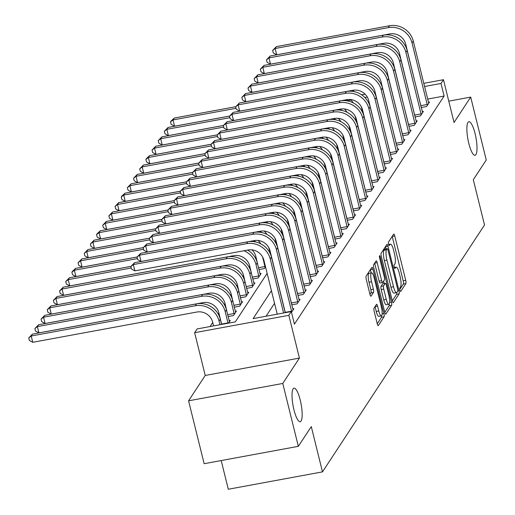 <?xml version="1.0" encoding="UTF-8"?>
<svg xmlns="http://www.w3.org/2000/svg" width="515" height="515" viewBox="0 0 515 515"><rect width="100%" height="100%" fill="white"/><g stroke="black" fill="none" stroke-linecap="round" stroke-linejoin="round"><path stroke-width="0.77" d="M399.955 290.203A1.835 0.438 79.6 0 0 400.631 291.49A1.835 0.438 79.6 0 0 400.728 291.413L405.872 283.578A2.62 0.631 79.6 0 0 405.743 280.372L394.741 235.928A2.62 0.631 79.6 0 0 393.788 234.093A2.62 0.631 79.6 0 0 393.647 234.196L388.503 242.037A1.835 0.438 79.6 0 0 388.593 244.277A1.835 0.438 79.6 0 0 389.263 245.565A1.835 0.438 79.6 0 0 389.359 245.494L390.029 244.477A8.375 2.015 79.6 0 1 390.46 244.142A8.375 2.015 79.6 0 1 393.531 250.02L394.445 253.721A8.375 2.015 79.6 0 1 394.851 263.983L394.187 265A1.835 0.438 79.6 0 0 394.278 267.24A1.835 0.438 79.6 0 0 394.947 268.527A1.835 0.438 79.6 0 0 395.044 268.45L395.707 267.44A8.375 2.015 79.6 0 1 396.144 267.105A8.375 2.015 79.6 0 1 399.215 272.976L400.129 276.684A8.375 2.015 79.6 0 1 400.535 286.945L399.872 287.956A1.835 0.438 79.6 0 0 399.955 290.203M300.245 400.129A17.066 4.101 79.6 0 0 293.994 388.149A17.066 4.101 79.6 0 0 293.936 409.747A17.066 4.101 79.6 0 0 300.187 421.721A17.066 4.101 79.6 0 0 300.245 400.129M475.1 133.694A17.066 4.101 79.6 0 0 468.85 121.72A17.066 4.101 79.6 0 0 468.785 143.312A17.066 4.101 79.6 0 0 475.036 155.292A17.066 4.101 79.6 0 0 475.1 133.694M374.038 308.112A2.62 0.631 79.6 0 0 374.167 311.318L377.25 323.787A2.62 0.631 79.6 0 0 378.21 325.622A2.62 0.631 79.6 0 0 378.345 325.512L384.055 316.809A2.62 0.631 79.6 0 0 383.933 313.603L372.931 269.165A2.62 0.631 79.6 0 0 371.972 267.324A2.62 0.631 79.6 0 0 371.836 267.433L366.126 276.137A2.62 0.631 79.6 0 0 366.255 279.342L369.976 294.406A2.62 0.631 79.6 0 0 370.935 296.241A2.62 0.631 79.6 0 0 371.077 296.138L373.517 292.411A2.62 0.631 79.6 0 0 373.394 289.205L371.547 281.737A7.004 1.68 79.6 0 1 371.573 272.873A7.004 1.68 79.6 0 1 374.135 277.785L381.377 307.043A7.004 1.68 79.6 0 1 381.351 315.901A7.004 1.68 79.6 0 1 378.783 310.989L377.579 306.116A2.62 0.631 79.6 0 0 376.62 304.281A2.62 0.631 79.6 0 0 376.484 304.384L374.038 308.112M298.333 446.338L204.14 463.706L188.58 400.818L282.774 383.456L298.333 446.338L311.285 426.607L322.487 471.882L484.518 224.991L473.311 179.716L486.263 159.985L470.697 97.103L454.05 122.473L443.467 79.709L441.001 83.469L444.117 96.047L294.419 324.147L291.303 311.569L288.838 315.328L194.644 332.696L197.11 328.937L235.297 321.894L267.137 273.381M282.774 383.456L299.421 358.086L288.838 315.328M392.308 300.844A2.62 0.631 79.6 0 0 393.267 302.678A2.62 0.631 79.6 0 0 393.402 302.575L399.112 293.865A2.62 0.631 79.6 0 0 398.99 290.66L387.988 246.222A2.62 0.631 79.6 0 0 387.029 244.38A2.62 0.631 79.6 0 0 386.894 244.49L381.184 253.193A2.62 0.631 79.6 0 0 381.306 256.399L392.308 300.844M391.587 305.337L385.877 314.047A2.62 0.631 79.6 0 1 385.735 314.15A2.62 0.631 79.6 0 1 384.776 312.315L373.781 267.871A2.62 0.631 79.6 0 1 373.652 264.665L376.098 260.938A2.62 0.631 79.6 0 1 376.233 260.835A2.62 0.631 79.6 0 1 377.192 262.669L381.654 280.694A2.62 0.631 79.6 0 0 382.613 282.529A2.62 0.631 79.6 0 0 382.748 282.426L384.37 279.954A2.62 0.631 79.6 0 0 384.242 276.748L379.6 257.983A1.835 0.438 79.6 0 1 379.606 255.665A1.835 0.438 79.6 0 1 380.276 256.953L391.458 302.131A2.62 0.631 79.6 0 1 391.587 305.337L389.044 305.807L384.776 312.302M470.697 97.103L448.777 101.146M444.117 96.047L427.637 99.086M274.54 303.29L266.049 316.229M428.422 102.24L429.555 102.034L426.6 106.541L421.238 107.532M422.255 111.639L423.394 111.427L420.433 115.939L415.071 116.924M416.088 121.031L417.227 120.819L414.266 125.332L408.91 126.317M409.921 130.424L411.06 130.218L408.099 134.724L402.743 135.715M403.76 139.822L404.893 139.61L401.938 144.123L396.576 145.108M397.593 149.215L398.732 149.009L395.771 153.515L390.409 154.5M391.426 158.607L392.565 158.401L389.604 162.907L384.248 163.899M385.259 168.006L386.398 167.793L383.437 172.306L378.081 173.291M379.098 177.398L380.231 177.192L377.276 181.698L371.914 182.69M372.931 186.797L374.07 186.584L371.109 191.091L365.747 192.082M366.764 196.189L367.903 195.977L364.942 200.49L359.586 201.474M360.597 205.582L361.736 205.376L358.775 209.882L353.419 210.873M354.436 214.98L355.569 214.768L352.614 219.281L347.252 220.266M348.269 224.373L349.408 224.16L346.447 228.673L341.085 229.658M342.102 233.765L343.241 233.559L340.28 238.065L334.924 239.057M335.935 243.164L337.074 242.951L334.113 247.464L328.757 248.449M329.774 252.556L330.907 252.344L327.952 256.856L322.59 257.841M323.607 261.948L324.746 261.742L321.785 266.249L316.422 267.24M317.44 271.347L318.579 271.135L315.618 275.647L310.262 276.632M311.272 280.739L312.412 280.533L309.451 285.04L304.095 286.031M305.112 290.132L306.245 289.926L303.29 294.432L297.928 295.423M298.945 299.53L300.084 299.318L297.123 303.831L291.76 304.816M292.778 308.923L293.917 308.717L291.509 312.386M255.891 256.689L255.215 257.719M249.724 266.081L249.048 267.111M243.563 275.48L242.887 276.51M237.396 284.872L236.72 285.902M231.229 294.265L230.553 295.295M225.061 303.663L224.386 304.693M218.901 313.056L218.225 314.086M212.734 322.448L210.043 326.555M258.942 269.577L264.304 268.592L265.502 266.764M259.959 273.684L261.099 273.478L258.137 277.984L252.781 278.976M253.798 283.083L254.931 282.87L251.97 287.383L246.614 288.368M247.631 292.475L248.764 292.263L245.81 296.775L240.447 297.76M241.464 301.867L242.604 301.661L239.642 306.168L234.28 307.159M235.297 311.266L236.436 311.054L233.475 315.566L228.119 316.551M229.136 320.658L230.269 320.452L228.499 323.15M221.193 460.558L228.293 489.25L322.487 471.882M299.421 358.086L205.228 375.454L188.58 400.818M205.228 375.454L194.644 332.696M347.155 100.303L347.657 99.537M271.431 290.711L253.116 318.611L291.303 311.569M441.001 83.469L424.527 86.507M361.62 94.805L365.071 94.168M374.302 92.462L375.158 92.307M423.742 83.346L443.467 79.709M367.298 97.058L364.865 97.509M351.076 100.052L347.702 100.67M399.807 289.404L403.322 284.048A2.62 0.631 79.6 0 0 403.194 280.836L392.198 236.404M385.999 248.925L385.445 246.698L387.988 246.222M392.308 300.837L396.569 294.335A2.62 0.631 79.6 0 0 396.698 292.597M397.728 291.22A1.835 0.438 79.6 0 0 397.638 288.979L387.982 249.968A1.835 0.438 79.6 0 0 387.312 248.681A1.835 0.438 79.6 0 0 387.216 248.758L386.514 249.827A8.375 2.015 79.6 0 0 386.92 260.088L393.518 286.752A8.375 2.015 79.6 0 0 396.589 292.629A8.375 2.015 79.6 0 0 397.026 292.295L397.728 291.22M384.885 249.189A1.835 0.438 79.6 0 0 384.769 249.151A1.835 0.438 79.6 0 0 384.673 249.228L387.216 248.758M396.589 292.629L394.046 293.099A8.375 2.015 79.6 0 1 390.975 287.222L384.377 260.558A8.375 2.015 79.6 0 1 383.971 250.296L384.673 249.228M377.192 262.669L374.656 263.139L379.111 281.164A2.62 0.631 79.6 0 0 380.07 282.999A2.62 0.631 79.6 0 0 380.205 282.896M383.598 281.132L384.19 283.52M386.282 299.395A7.004 1.68 79.6 0 0 388.844 304.307A7.004 1.68 79.6 0 0 388.87 295.449L386.321 285.143A2.62 0.631 79.6 0 0 385.362 283.308A2.62 0.631 79.6 0 0 385.226 283.411L383.604 285.883A2.62 0.631 79.6 0 0 383.733 289.089L386.282 299.395L383.739 299.865A7.004 1.68 79.6 0 0 386.302 304.777L388.844 304.307M382.98 283.823A2.62 0.631 79.6 0 0 382.819 283.778A2.62 0.631 79.6 0 0 382.684 283.881L385.226 283.411M383.739 299.865L381.184 289.559A2.62 0.631 79.6 0 1 381.061 286.353L382.684 283.881M389.044 305.807A2.62 0.631 79.6 0 0 389.173 304.088M381.351 315.901L378.802 316.371A7.004 1.68 79.6 0 1 376.24 311.459L375.036 306.592L377.579 306.116M371.573 272.873L369.023 273.343A7.004 1.68 79.6 0 0 368.998 282.201L371.547 281.737M369.976 294.4L370.974 292.88A2.62 0.631 79.6 0 0 370.845 289.675L368.998 282.201M371.206 272.944L370.388 269.641L372.931 269.165M377.25 323.774L381.512 317.279A2.62 0.631 79.6 0 0 381.654 315.701M361.279 106.708L362.818 112.927M353.161 102.846A13.332 12.553 -146.7 0 0 350.567 99.543M229.581 116.068L174.579 126.214L171.167 124.373L170.549 121.855L171.038 121.102L174.25 118.044L235.722 106.708M174.25 118.044L173.021 119.924L236.037 108.305M348.816 91.033A20.001 18.83 33.3 0 1 349.202 91.2M352.44 90.363A20.001 18.83 33.3 0 1 354.436 91.689M170.549 121.855L173.021 119.924L174.579 126.214M428.75 103.258L413.288 41.097L412.052 42.97L427.405 105.318M421.122 107.075L405.691 44.148A13.332 12.553 -146.7 0 0 389.849 33.919L276.69 54.783L273.278 52.942L272.66 50.425L276.362 46.614L389.527 25.75A20.001 18.83 33.3 0 1 413.288 41.097M276.362 46.614L275.132 48.494L388.291 27.63A20.001 18.83 33.3 0 1 412.052 42.97M272.66 50.425L275.132 48.494L276.69 54.783M420.916 105.659L427.276 104.487M355.112 116.1L356.65 122.319M347.001 112.244A13.332 12.553 -146.7 0 0 344.4 108.942M223.413 125.467L168.411 135.606L165.006 133.765L164.382 131.248L168.09 127.437L229.555 116.107M168.09 127.437L166.854 129.317L229.87 117.697M342.649 100.425A20.001 18.83 33.3 0 1 343.042 100.592M346.28 99.756A20.001 18.83 33.3 0 1 348.269 101.082M164.382 131.248L166.854 129.317L168.411 135.606M348.945 125.499L350.483 131.711M340.833 121.637A13.332 12.553 -146.7 0 0 338.233 118.334M217.246 134.859L162.244 144.998L158.839 143.157L158.214 140.647L161.922 136.836L223.388 125.499M161.922 136.836L160.686 138.709L223.71 127.089M336.488 109.817A20.001 18.83 33.3 0 1 336.874 109.991M340.112 109.148A20.001 18.83 33.3 0 1 342.102 110.48M158.214 140.647L160.686 138.709L162.244 144.998M342.784 134.891L344.323 141.11M334.666 131.029A13.332 12.553 -146.7 0 0 332.072 127.726M211.079 144.252L156.077 154.397L152.672 152.556L152.047 150.039L155.755 146.228L217.227 134.891M155.755 146.228L154.526 148.108L217.542 136.488M330.321 119.216A20.001 18.83 33.3 0 1 330.707 119.383M333.945 118.547A20.001 18.83 33.3 0 1 335.935 119.873M152.047 150.039L154.526 148.108L156.077 154.397M422.59 112.656L407.12 50.489L405.891 52.369L421.238 114.71M414.961 116.467L399.524 53.541A13.332 12.553 -146.7 0 0 383.681 43.312L270.523 64.175L267.118 62.334L266.493 59.824L270.201 56.006L383.36 35.142A20.001 18.83 33.3 0 1 407.12 50.489M270.201 56.006L268.965 57.886L382.124 37.022A20.001 18.83 33.3 0 1 405.891 52.369M266.493 59.824L268.965 57.886L270.523 64.175M414.749 115.057L421.109 113.879M416.423 122.049L400.953 59.882L399.724 61.761L415.071 124.102M408.794 125.86L393.357 62.933A13.332 12.553 -146.7 0 0 377.514 52.704L264.356 73.574L260.951 71.733L260.326 69.216L264.034 65.405L377.192 44.541A20.001 18.83 33.3 0 1 400.953 59.882M264.034 65.405L262.798 67.285L375.963 46.421A20.001 18.83 33.3 0 1 399.724 61.761M260.326 69.216L262.798 67.285L264.356 73.574M408.582 124.45L414.948 123.278M410.255 131.441L394.793 69.28L393.557 71.16L408.904 133.501M402.627 135.258L387.196 72.332A13.332 12.553 -146.7 0 0 371.354 62.103L258.189 82.966L254.783 81.125L254.159 78.608L257.867 74.797L371.032 53.933A20.001 18.83 33.3 0 1 394.793 69.28M257.867 74.797L256.637 76.677L369.796 55.813A20.001 18.83 33.3 0 1 393.557 71.16M254.159 78.608L256.637 76.677L258.189 82.966M402.415 133.842L408.781 132.67M336.617 144.284L338.155 150.502M328.499 140.428A13.332 12.553 -146.7 0 0 325.905 137.125M204.919 153.65L149.917 163.789L146.505 161.948L145.887 159.431L146.376 158.684L149.588 155.62L211.06 144.29M149.588 155.62L148.359 157.5L211.375 145.88M324.154 128.608A20.001 18.83 33.3 0 1 324.54 128.782M327.778 127.939A20.001 18.83 33.3 0 1 329.774 129.265M145.887 159.431L148.359 157.5L149.917 163.789M404.088 140.84L388.625 78.673L387.389 80.552L402.743 142.893M396.46 144.651L381.029 81.724A13.332 12.553 -146.7 0 0 365.187 71.495L252.028 92.359L248.616 90.518L247.998 88.007L251.7 84.196L364.865 63.326A20.001 18.83 33.3 0 1 388.625 78.673M251.7 84.196L250.47 86.069L363.629 65.205A20.001 18.83 33.3 0 1 387.389 80.552M247.998 88.007L250.47 86.069L252.028 92.359M396.254 143.241L402.614 142.069M330.45 153.682L331.988 159.895M322.339 149.82A13.332 12.553 -146.7 0 0 319.738 146.518M198.751 163.043L143.749 173.182L140.344 171.347L139.72 168.83L143.428 165.019L204.893 153.682M143.428 165.019L142.192 166.899L205.208 155.279M317.987 138.001A20.001 18.83 33.3 0 1 318.379 138.174M321.618 137.331A20.001 18.83 33.3 0 1 323.607 138.664M139.72 168.83L142.192 166.899L143.749 173.182M397.928 150.232L382.458 88.065L381.229 89.945L396.576 152.292M390.299 154.043L374.862 91.123A13.332 12.553 -146.7 0 0 359.019 80.887L245.861 101.758L242.456 99.916L241.831 97.399L245.539 93.588L358.698 72.724A20.001 18.83 33.3 0 1 382.458 88.065M245.539 93.588L244.303 95.468L357.462 74.604A20.001 18.83 33.3 0 1 381.229 89.945M241.831 97.399L244.303 95.468L245.861 101.758M390.087 152.633L396.447 151.462M324.283 163.075L325.821 169.293M316.171 159.212A13.332 12.553 -146.7 0 0 313.571 155.91M192.584 172.435L137.582 182.58L134.177 180.739L133.552 178.222L137.26 174.411L198.726 163.075M137.26 174.411L136.024 176.291L199.048 164.671M311.826 147.399A20.001 18.83 33.3 0 1 312.212 147.567M315.45 146.73A20.001 18.83 33.3 0 1 317.44 148.056M133.552 178.222L136.024 176.291L137.582 182.58M391.76 159.624L376.291 97.464L375.062 99.344L390.409 161.684M384.132 163.442L368.695 100.515A13.332 12.553 -146.7 0 0 352.852 90.286L239.694 111.15L236.288 109.309L235.664 106.792L239.372 102.981L352.53 82.117A20.001 18.83 33.3 0 1 376.291 97.464M239.372 102.981L238.136 104.86L351.301 83.996A20.001 18.83 33.3 0 1 375.062 99.344M235.664 106.792L238.136 104.86L239.694 111.15M383.92 162.032L390.286 160.854M318.122 172.474L319.661 178.686M310.004 168.611A13.332 12.553 -146.7 0 0 307.41 165.309M186.417 181.834L131.415 191.973L128.01 190.132L127.385 187.621L131.093 183.804L192.565 172.474M131.093 183.804L129.864 185.683L192.88 174.064M305.659 156.792A20.001 18.83 33.3 0 1 306.045 156.966M309.283 156.122A20.001 18.83 33.3 0 1 311.272 157.448M127.385 187.621L129.864 185.683L131.415 191.973M385.593 169.023L370.131 106.856L368.894 108.736L384.242 171.077M377.965 172.834L362.534 109.907A13.332 12.553 -146.7 0 0 346.692 99.678L233.527 120.542L230.121 118.708L229.497 116.19L233.205 112.379L346.37 91.516A20.001 18.83 33.3 0 1 370.131 106.856M233.205 112.379L231.975 114.259L345.134 93.389A20.001 18.83 33.3 0 1 368.894 108.736M229.497 116.19L231.975 114.259L233.527 120.542M377.752 171.424L384.119 170.253M311.955 181.866L313.493 188.084M303.837 178.003A13.332 12.553 -146.7 0 0 301.243 174.701M180.256 191.226L125.254 201.365L121.843 199.53L121.225 197.013L121.714 196.26L124.926 193.202L186.398 181.866M124.926 193.202L123.697 195.082L186.713 183.462M299.492 166.184A20.001 18.83 33.3 0 1 299.878 166.358M303.116 165.521A20.001 18.83 33.3 0 1 305.112 166.847M121.225 197.013L123.697 195.082L125.254 201.365M379.426 178.415L363.963 116.248L362.727 118.128L378.081 180.475M371.798 182.233L356.367 119.306A13.332 12.553 -146.7 0 0 340.524 109.077L227.366 129.941L223.954 128.1L223.336 125.583L227.038 121.772L340.203 100.908A20.001 18.83 33.3 0 1 363.963 116.248M227.038 121.772L225.808 123.652L338.967 102.788A20.001 18.83 33.3 0 1 362.727 118.128M223.336 125.583L225.808 123.652L227.366 129.941M371.592 180.817L377.952 179.645M305.788 191.258L307.326 197.477M297.676 187.402A13.332 12.553 -146.7 0 0 295.076 184.1M174.089 200.618L119.087 210.764L115.682 208.923L115.057 206.406L118.765 202.595L180.231 191.265M118.765 202.595L117.529 204.474L180.546 192.855M293.325 175.583A20.001 18.83 33.3 0 1 293.717 175.75M296.955 174.913A20.001 18.83 33.3 0 1 298.945 176.239M115.057 206.406L117.529 204.474L119.087 210.764M373.266 187.808L357.796 125.647L356.567 127.527L371.914 189.868M365.637 191.625L350.2 128.698A13.332 12.553 -146.7 0 0 334.357 118.469L221.199 139.333L217.794 137.492L217.169 134.982L220.877 131.164L334.035 110.3A20.001 18.83 33.3 0 1 357.796 125.647M220.877 131.164L219.641 133.044L332.806 112.18A20.001 18.83 33.3 0 1 356.567 127.527M217.169 134.982L219.641 133.044L221.199 139.333M365.425 190.215L371.785 189.037M299.621 200.657L301.159 206.869M291.509 196.794A13.332 12.553 -146.7 0 0 288.909 193.492M167.922 210.017L112.92 220.156L109.515 218.315L108.89 215.804L112.598 211.987L174.064 200.657M112.598 211.987L111.362 213.867L174.385 202.247M287.164 184.975A20.001 18.83 33.3 0 1 287.55 185.149M290.788 184.306A20.001 18.83 33.3 0 1 292.778 185.632M108.89 215.804L111.362 213.867L112.92 220.156M367.098 197.206L351.636 135.039L350.4 136.919L365.747 199.26M359.47 201.017L344.033 138.091A13.332 12.553 -146.7 0 0 328.19 127.862L215.032 148.726L211.626 146.891L211.002 144.374L214.71 140.563L327.868 119.699A20.001 18.83 33.3 0 1 351.636 135.039M214.71 140.563L213.474 142.443L326.639 121.572A20.001 18.83 33.3 0 1 350.4 136.919M211.002 144.374L213.474 142.443L215.032 148.726M359.258 199.608L365.624 198.436M293.46 210.049L294.998 216.268M285.342 206.187A13.332 12.553 -146.7 0 0 282.748 202.884M161.755 219.409L106.753 229.548L103.348 227.714L102.723 225.197L106.431 221.386L167.903 210.049M106.431 221.386L105.202 223.265L168.218 211.646M280.997 194.367A20.001 18.83 33.3 0 1 281.383 194.541M284.621 193.704A20.001 18.83 33.3 0 1 286.61 195.03M102.723 225.197L105.202 223.265L106.753 229.548M360.931 206.599L345.468 144.438L344.232 146.312L359.579 208.659M353.303 210.416L337.872 147.49A13.332 12.553 -146.7 0 0 322.03 137.26L208.865 158.124L205.459 156.283L204.835 153.766L208.543 149.955L321.708 129.091A20.001 18.83 33.3 0 1 345.468 144.438M208.543 149.955L207.313 151.835L320.472 130.971A20.001 18.83 33.3 0 1 344.232 146.312M204.835 153.766L207.313 151.835L208.865 158.124M353.09 209L359.457 207.828M287.293 219.442L288.831 225.66M279.175 215.585A13.332 12.553 -146.7 0 0 276.581 212.283M155.594 228.802L100.592 238.947L97.181 237.106L96.562 234.589L97.052 233.842L100.264 230.778L161.736 219.448M100.264 230.778L99.035 232.658L162.051 221.038M274.83 203.766A20.001 18.83 33.3 0 1 275.216 203.934M278.454 203.097A20.001 18.83 33.3 0 1 280.45 204.423M96.562 234.589L99.035 232.658L100.592 238.947M354.764 215.991L339.301 153.831L338.065 155.71L353.419 218.051M347.136 219.808L331.705 156.882A13.332 12.553 -146.7 0 0 315.862 146.653L202.704 167.517L199.292 165.676L198.674 163.165L202.376 159.347L315.541 138.484A20.001 18.83 33.3 0 1 339.301 153.831M202.376 159.347L201.146 161.227L314.305 140.363A20.001 18.83 33.3 0 1 338.065 155.71M198.674 163.165L201.146 161.227L202.704 167.517M346.93 218.399L353.29 217.221M281.126 228.84L282.664 235.052M273.014 224.978A13.332 12.553 -146.7 0 0 270.414 221.675M149.427 238.2L94.425 248.339L91.02 246.498L90.395 243.988L94.103 240.177L155.569 228.84M94.103 240.177L92.867 242.05L155.884 230.43M268.663 213.159A20.001 18.83 33.3 0 1 269.055 213.332M272.293 212.489A20.001 18.83 33.3 0 1 274.283 213.815M90.395 243.988L92.867 242.05L94.425 248.339M348.603 225.39L333.134 163.223L331.905 165.103L347.252 227.443M340.975 229.201L325.538 166.274A13.332 12.553 -146.7 0 0 309.695 156.045L196.537 176.909L193.131 175.074L192.507 172.557L196.215 168.746L309.373 147.882A20.001 18.83 33.3 0 1 333.134 163.223M196.215 168.746L194.979 170.626L308.144 149.762A20.001 18.83 33.3 0 1 331.905 165.103M192.507 172.557L194.979 170.626L196.537 176.909M340.763 227.791L347.123 226.619M274.959 238.233L276.497 244.451M266.847 234.37A13.332 12.553 -146.7 0 0 264.247 231.068M143.26 247.593L88.258 257.738L84.853 255.897L84.228 253.38L87.936 249.569L149.402 238.233M87.936 249.569L86.7 251.449L149.723 239.829M262.502 222.557A20.001 18.83 33.3 0 1 262.888 222.725M266.126 221.888A20.001 18.83 33.3 0 1 268.115 223.214M84.228 253.38L86.7 251.449L88.258 257.738M342.436 234.782L326.974 172.622L325.738 174.495L341.085 236.842M334.808 238.6L319.371 175.673A13.332 12.553 -146.7 0 0 303.535 165.444L190.37 186.308L186.964 184.467L186.34 181.95L190.048 178.139L303.206 157.275A20.001 18.83 33.3 0 1 326.974 172.622M190.048 178.139L188.812 180.018L301.977 159.154A20.001 18.83 33.3 0 1 325.738 174.495M186.34 181.95L188.812 180.018L190.37 186.308M334.596 237.183L340.962 236.012M268.798 247.625L270.336 253.844M260.68 243.769A13.332 12.553 -146.7 0 0 258.086 240.466M137.093 256.991L82.091 267.13L78.686 265.289L78.061 262.772L81.769 258.961L143.241 247.631M81.769 258.961L80.54 260.841L143.556 249.221M256.335 231.95A20.001 18.83 33.3 0 1 256.721 232.117M259.959 231.28A20.001 18.83 33.3 0 1 261.948 232.606M78.061 262.772L80.54 260.841L82.091 267.13M336.269 244.181L320.806 182.014L319.57 183.894L334.917 246.234M328.641 247.992L313.21 185.065A13.332 12.553 -146.7 0 0 297.367 174.836L184.203 195.7L180.797 193.859L180.173 191.348L183.881 187.537L297.046 166.667A20.001 18.83 33.3 0 1 320.806 182.014M183.881 187.537L182.651 189.411L295.81 168.547A20.001 18.83 33.3 0 1 319.57 183.894M180.173 191.348L182.651 189.411L184.203 195.7M328.428 246.582L334.795 245.404M258.833 269.12L255.846 256.502A13.332 12.553 -146.7 0 0 251.919 249.859M262.631 257.024L265.109 267.362M130.932 266.384L75.93 276.523L72.518 274.682L71.9 272.171L72.39 271.418L75.602 268.36L137.074 257.024M75.602 268.36L74.372 270.233L137.389 258.614M250.168 241.342A20.001 18.83 33.3 0 1 250.554 241.516M253.792 240.672A20.001 18.83 33.3 0 1 255.788 242.005M71.9 272.171L74.372 270.233L75.93 276.523M258.62 267.71L264.987 266.538M330.102 253.573L314.639 191.406L313.403 193.286L328.757 255.633M322.48 257.384L307.043 194.458A13.332 12.553 -146.7 0 0 291.2 184.228L178.042 205.099L174.63 203.258L174.012 200.741L177.714 196.93L290.878 176.066A20.001 18.83 33.3 0 1 314.639 191.406M177.714 196.93L176.484 198.809L289.642 177.945A20.001 18.83 33.3 0 1 313.403 193.286M174.012 200.741L176.484 198.809L178.042 205.099M322.268 255.974L328.628 254.803M252.665 278.518L249.678 265.895A13.332 12.553 -146.7 0 0 233.842 255.665L69.763 285.922L66.358 284.08L65.733 281.563L69.441 277.752L130.907 266.416M244.001 250.741A20.001 18.83 33.3 0 1 256.045 264.723L258.942 276.761M260.294 274.701L257.281 262.843L256.045 264.723M69.441 277.752L68.205 279.632L131.222 268.012M247.631 250.071A20.001 18.83 33.3 0 1 257.281 262.843M65.733 281.563L68.205 279.632L69.763 285.922M252.453 277.102L258.82 275.931M323.941 262.965L308.472 200.805L307.243 202.685L322.59 265.025M316.313 266.783L300.876 203.856A13.332 12.553 -146.7 0 0 285.033 193.627L171.875 214.491L168.469 212.65L167.845 210.133L171.553 206.322L284.711 185.458A20.001 18.83 33.3 0 1 308.472 200.805M171.553 206.322L170.317 208.202L283.482 187.338A20.001 18.83 33.3 0 1 307.243 202.685M167.845 210.133L170.317 208.202L171.875 214.491M316.101 265.367L322.461 264.195M246.498 287.911L243.518 275.293A13.332 12.553 -146.7 0 0 227.675 265.064L63.596 295.314L60.191 293.473L59.566 290.956L63.274 287.145L227.353 256.895A20.001 18.83 33.3 0 1 251.114 272.235L254.127 284.1M63.274 287.145L62.038 289.024L226.117 258.775A20.001 18.83 33.3 0 1 249.878 274.115L252.775 286.153M59.566 290.956L62.038 289.024L63.596 295.314M246.286 286.501L252.653 285.323M317.774 272.364L302.311 210.197L301.075 212.077L316.422 274.418M310.146 276.175L294.709 213.249A13.332 12.553 -146.7 0 0 278.873 203.019L165.708 223.883L162.302 222.042L161.678 219.532L165.386 215.721L278.544 194.85A20.001 18.83 33.3 0 1 302.311 210.197M165.386 215.721L164.15 217.594L277.315 196.73A20.001 18.83 33.3 0 1 301.075 212.077M161.678 219.532L164.15 217.594L165.708 223.883M309.933 274.765L316.3 273.594M240.338 297.303L237.351 284.686A13.332 12.553 -146.7 0 0 221.508 274.456L57.429 304.706L54.024 302.872L53.399 300.354L57.107 296.543L221.186 266.287A20.001 18.83 33.3 0 1 244.947 281.634L247.96 293.492M57.107 296.543L55.878 298.423L219.95 268.167A20.001 18.83 33.3 0 1 243.711 283.514L246.614 295.546M53.399 300.354L55.878 298.423L57.429 304.706M240.125 295.893L246.485 294.722M311.607 281.757L296.144 219.59L294.908 221.469L310.255 283.817M303.979 285.568L288.548 222.647A13.332 12.553 -146.7 0 0 272.705 212.418L159.541 233.282L156.135 231.441L155.511 228.924L159.219 225.113L272.384 204.249A20.001 18.83 33.3 0 1 296.144 219.59M159.219 225.113L157.989 226.993L271.148 206.129A20.001 18.83 33.3 0 1 294.908 221.469M155.511 228.924L157.989 226.993L159.541 233.282M303.766 284.158L310.133 282.986M234.171 306.702L231.184 294.078A13.332 12.553 -146.7 0 0 215.341 283.849L51.268 314.105L47.856 312.264L47.238 309.747L50.94 305.936L215.019 275.686A20.001 18.83 33.3 0 1 238.78 291.026L241.799 302.884M50.94 305.936L49.71 307.816L213.789 277.559A20.001 18.83 33.3 0 1 237.55 292.906L240.447 304.944M47.238 309.747L49.71 307.816L51.268 314.105M233.958 305.286L240.325 304.114M305.44 291.149L289.977 228.988L288.741 230.868L304.095 293.209M297.818 294.966L282.381 232.04A13.332 12.553 -146.7 0 0 266.538 221.811L153.38 242.674L149.968 240.833L149.35 238.316L153.052 234.505L266.216 213.641A20.001 18.83 33.3 0 1 289.977 228.988M153.052 234.505L151.822 236.385L264.98 215.521A20.001 18.83 33.3 0 1 288.741 230.868M149.35 238.316L151.822 236.385L153.38 242.674M297.606 293.556L303.966 292.378M228.003 316.094L225.016 303.477A13.332 12.553 -146.7 0 0 209.18 293.247L45.101 323.497L41.696 321.656L41.071 319.146L44.779 315.328L208.852 285.078A20.001 18.83 33.3 0 1 232.619 300.425L235.632 312.283M44.779 315.328L43.543 317.208L207.622 286.958A20.001 18.83 33.3 0 1 231.383 302.299L234.28 314.337M41.071 319.146L43.543 317.208L45.101 323.497M227.791 314.684L234.158 313.513M299.279 300.548L283.81 238.381L282.581 240.26L297.928 302.601M291.651 304.359L276.214 241.432A13.332 12.553 -146.7 0 0 260.371 231.203L147.213 252.067L143.807 250.232L143.183 247.715L146.891 243.904L260.049 223.04A20.001 18.83 33.3 0 1 283.81 238.381M146.891 243.904L145.655 245.784L258.82 224.913A20.001 18.83 33.3 0 1 282.581 240.26M143.183 247.715L145.655 245.784L147.213 252.067M291.439 302.949L297.805 301.777M221.675 324.411L218.856 312.869A13.332 12.553 -146.7 0 0 203.013 302.64L38.934 332.89L35.529 331.055L34.904 328.538L38.612 324.727L202.691 294.471A20.001 18.83 33.3 0 1 226.452 309.818L229.465 321.675M38.612 324.727L37.376 326.607L201.455 296.35A20.001 18.83 33.3 0 1 225.216 311.697L228.042 323.233M34.904 328.538L37.376 326.607L38.934 332.89M221.624 324.077L227.991 322.905M293.112 309.94L277.649 247.773L276.413 249.653L291.76 312M285.323 312.676L270.047 250.831A13.332 12.553 -146.7 0 0 254.21 240.602L141.046 261.466L137.64 259.624L137.016 257.107L140.724 253.296L253.882 232.432A20.001 18.83 33.3 0 1 277.649 247.773M140.724 253.296L139.488 255.176L252.653 234.312A20.001 18.83 33.3 0 1 276.413 249.653M137.016 257.107L139.488 255.176L141.046 261.466M285.271 312.341L291.638 311.169M213.59 325.898L212.689 322.261A13.332 12.553 -146.7 0 0 196.846 312.032L32.767 342.288L29.361 340.447L28.737 337.93L32.445 334.119L196.524 303.869A20.001 18.83 33.3 0 1 220.285 319.21L221.579 324.424M32.445 334.119L31.215 335.999L195.288 305.749A20.001 18.83 33.3 0 1 219.049 321.09L219.95 324.727M28.737 337.93L31.215 335.999L32.767 342.288M277.231 314.163L263.886 260.223A13.332 12.553 -146.7 0 0 248.043 249.994L134.879 270.858L131.473 269.017L130.849 266.506L134.557 262.689L247.721 241.825A20.001 18.83 33.3 0 1 271.482 257.172L285.22 312.689M134.557 262.689L133.327 264.568L246.485 243.704A20.001 18.83 33.3 0 1 270.246 259.051L283.598 312.991M130.849 266.506L133.327 264.568L134.879 270.858M394.4 267.678L395.707 267.44M388.716 244.722L390.029 244.477M392.205 236.398L394.741 235.928M403.194 280.836L405.743 280.372M403.322 284.048L405.872 283.578M397.825 290.872L398.99 290.66M396.569 294.335L399.112 293.865M383.971 250.296L386.514 249.827M384.377 260.558L386.92 260.088M390.975 287.222L393.518 286.752M379.111 281.164L381.654 280.694M379.439 257.107L380.276 256.953M389.617 302.472L391.458 302.131M381.061 286.353L383.604 285.883M381.184 289.559L383.733 289.089M376.24 311.459L378.783 310.989M370.845 289.675L373.394 289.205M370.974 292.88L373.517 292.411M382.13 313.938L383.933 313.603M381.512 317.279L384.055 316.809M389.527 25.75L388.291 27.63M383.36 35.142L382.124 37.022M377.192 44.541L375.963 46.421M371.032 53.933L369.796 55.813M364.865 63.326L363.629 65.205M358.698 72.724L357.462 74.604M352.53 82.117L351.301 83.996M346.37 91.516L345.134 93.389M340.203 100.908L338.967 102.788M334.035 110.3L332.806 112.18M327.868 119.699L326.639 121.572M321.708 129.091L320.472 130.971M315.541 138.484L314.305 140.363M309.373 147.882L308.144 149.762M303.206 157.275L301.977 159.154M297.046 166.667L295.81 168.547M290.878 176.066L289.642 177.945M284.711 185.458L283.482 187.338M251.114 272.235L249.878 274.115M227.353 256.895L226.117 258.775M278.544 194.85L277.315 196.73M244.947 281.634L243.711 283.514M221.186 266.287L219.95 268.167M272.384 204.249L271.148 206.129M238.78 291.026L237.55 292.906M215.019 275.686L213.789 277.559M266.216 213.641L264.98 215.521M232.619 300.425L231.383 302.299M208.852 285.078L207.622 286.958M260.049 223.04L258.82 224.913M226.452 309.818L225.216 311.697M202.691 294.471L201.455 296.35M253.882 232.432L252.653 234.312M220.285 319.21L219.049 321.09M196.524 303.869L195.288 305.749M271.482 257.172L270.246 259.051M247.721 241.825L246.485 243.704M394.329 267.44L396.144 267.105M388.645 244.477L390.46 244.142M384.769 249.151L387.312 248.681M380.07 282.999L382.613 282.529M382.819 283.778L385.362 283.308"/></g></svg>
